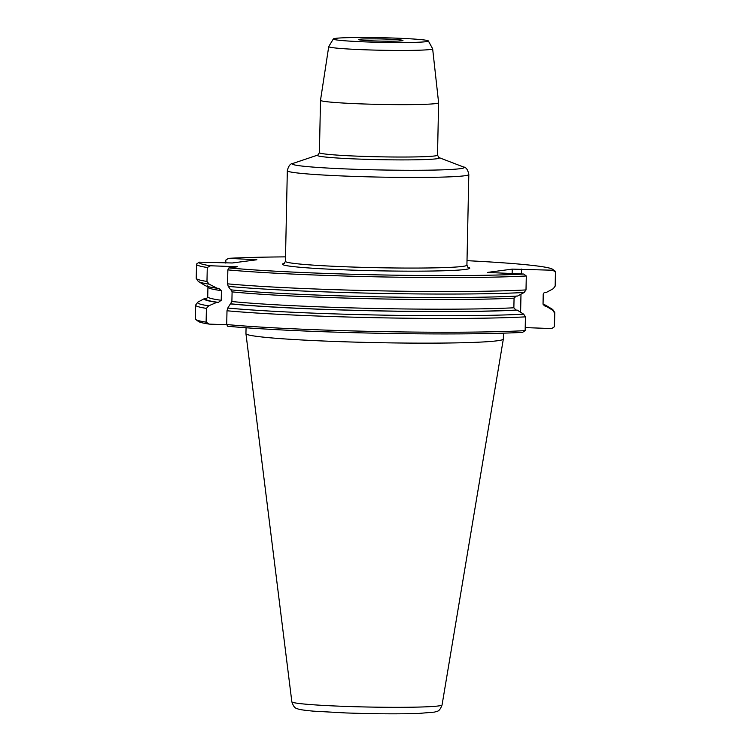 <?xml version="1.0" encoding="UTF-8"?>
<svg xmlns="http://www.w3.org/2000/svg" width="751" height="751" viewBox="0 0 751 751"><rect width="100%" height="100%" fill="white"/><g stroke="black" fill="none" stroke-linecap="round" stroke-linejoin="round"><path stroke-width="1.13" d="M525.212 327.596L551.666 328.572L554.304 326.826A179.592 8.777 1.2 0 0 554.482 326.45L554.764 312.679A179.592 8.777 -178.8 0 1 554.595 313.054L552.83 310.36A177.752 8.683 1.2 0 0 552.886 309.712A177.752 8.683 1.2 0 0 552.361 309.262L545.855 305.347A171.144 8.364 -178.8 0 1 546.381 306.314L552.83 310.36M552.886 309.712L554.67 312.378A179.592 8.777 -178.8 0 1 554.764 312.679M554.304 326.826L554.595 313.054M543.142 304.352A171.144 8.364 -178.8 0 1 545.855 305.347M543.461 293.359L543.264 294.148A167.708 8.195 -178.8 0 1 543.217 294.336L543.02 303.977L545.16 306.267L546.381 306.314M543.217 294.336L544.222 292.543L546.672 292.252L553.29 288.684A177.752 8.683 1.2 0 0 553.327 288.637L555.224 286.047A179.592 8.777 1.2 0 0 555.336 285.746L555.627 271.796A179.592 8.777 -178.8 0 1 555.449 272.162L552.896 270.229A176.964 8.646 -178.8 0 0 552.614 269.29L555.196 271.177A179.592 8.777 -178.8 0 1 555.627 271.796M553.29 288.684L555.158 286.122A179.592 8.777 1.2 0 0 555.224 286.047M552.896 270.229L512.238 269.121L487.249 272.444L523.738 274.04A176.964 8.646 -178.8 0 1 228.914 267.91L237.682 266.765L210.487 265.77A176.964 8.646 -178.8 0 1 199.334 262.155L232.266 262.981L256.898 259.762L228.482 258.344L225.844 260.09L225.788 263.094M555.158 286.122L555.449 272.162M228.482 258.344A176.964 8.646 -178.8 0 1 285.521 256.87M467.009 260.672A176.964 8.646 -178.8 0 1 552.614 269.29M226.708 324.545L227.694 326.253A176.964 8.646 1.2 0 0 522.518 332.383L525.156 330.637L525.437 316.866A179.592 8.777 -178.8 0 1 226.999 310.773L226.708 324.545A179.592 8.777 1.2 0 0 525.156 330.637M226.83 324.751L209.266 324.113A176.964 8.646 1.2 0 1 198.386 321.437L195.804 319.55A179.592 8.777 1.2 0 0 206.121 322.151L209.266 324.113M333.35 38.958A47.529 2.319 -178.8 0 1 395.42 38.113A47.529 2.319 -178.8 0 1 428.352 40.948A47.529 2.319 -178.8 0 1 366.272 41.925A47.529 2.319 -178.8 0 1 333.35 38.958L328.75 46.543A51.969 2.535 1.2 0 0 328.731 46.6A51.969 2.535 1.2 0 0 364.751 49.782A51.969 2.535 1.2 0 0 432.642 48.777L438.612 102.737A59.066 2.882 -178.8 0 1 438.612 102.756A59.066 2.882 -178.8 0 1 361.447 103.891A59.066 2.882 -178.8 0 1 320.508 100.277A59.066 2.882 -178.8 0 1 320.508 100.268L319.41 152.66A59.066 2.882 1.2 0 0 360.358 156.264A59.066 2.882 1.2 0 0 437.514 155.138L438.866 157.532A61.009 2.976 -178.8 0 1 359.701 159.109A61.009 2.976 -178.8 0 1 317.964 154.997L293.115 163.371A85.914 4.196 1.2 0 0 351.872 169.163A85.914 4.196 1.2 0 0 463.339 166.938C466.08 167.173 467.901 169.707 468.812 174.532A90.768 4.431 -178.8 0 1 350.238 176.269A90.768 4.431 -178.8 0 1 287.323 170.73L285.427 261.348A90.768 4.431 1.2 0 0 348.342 266.887A90.768 4.431 1.2 0 0 466.915 265.15L468.051 267.365M432.642 48.777A51.969 2.535 1.2 0 0 432.623 48.721L428.352 40.948M359.804 39.249A22.117 1.08 1.2 0 0 358.743 39.559A22.117 1.08 1.2 0 0 380.823 41.098A22.117 1.08 1.2 0 0 402.958 40.479A22.117 1.08 1.2 0 0 387.629 39.136A22.117 1.08 1.2 0 0 359.804 39.249M246.065 327.765L245.943 333.613A128.731 6.29 1.2 0 0 245.943 333.66A128.731 6.29 1.2 0 0 335.171 341.47A128.731 6.29 1.2 0 0 503.339 339.048A128.731 6.29 1.2 0 0 503.339 339.001L503.461 333.153M523.738 274.04L526.301 275.983L526 289.933L524.132 292.496L517.514 296.063A171.144 8.364 1.2 0 1 230.754 289.848L228.229 286.375L227.562 283.84L227.853 269.891L228.914 267.91M516.303 296.016L514.059 298.147L513.862 307.788L516.003 310.079L517.223 310.125L523.672 314.171L525.437 316.866M196.518 264.268L196.227 278.227A179.592 8.777 1.2 0 0 196.33 278.527A179.592 8.777 1.2 0 0 206.976 281.447L207.267 267.497A179.592 8.777 -178.8 0 1 196.518 264.268A179.592 8.777 -178.8 0 1 196.696 263.901L199.334 262.155M196.33 278.527L198.114 281.193A177.752 8.683 1.2 0 0 198.639 281.644A177.752 8.683 1.2 0 0 209.144 284.16L217.161 288.262A171.144 8.364 1.2 0 1 205.136 285.558L198.639 281.644M206.976 281.447L209.144 284.16M219.039 288.346L217.161 288.262M218.691 288.318L221.423 290.628L221.216 300.278L218.4 302.381L216.87 302.324A171.144 8.364 -178.8 0 1 204.319 298.654L206.29 298.598L207.52 297.565M197.673 302.277L195.776 304.859A179.592 8.777 -178.8 0 0 195.664 305.159A179.592 8.777 -178.8 0 0 206.403 308.379L208.684 305.835A177.752 8.683 1.2 0 1 197.673 302.277A177.752 8.683 1.2 0 1 197.71 302.221L204.319 298.654M208.684 305.835L216.87 302.324M195.664 305.159L195.373 318.931A179.592 8.777 1.2 0 0 195.804 319.55M206.403 308.379L206.121 322.151M514.059 298.147A167.708 8.195 -178.8 0 1 232.097 291.867L231.89 301.517L227.769 308.051L226.999 310.773M232.097 291.867L231.252 289.783M207.267 267.497L210.487 265.77M227.562 283.84A179.592 8.777 1.2 0 0 526 289.933M526.301 275.983A179.592 8.777 -178.8 0 1 227.853 269.891M228.229 286.375A177.752 8.683 1.2 0 0 524.132 292.496M517.223 310.125A171.144 8.364 -178.8 0 1 230.463 303.902M227.769 308.051A177.752 8.683 1.2 0 0 523.672 314.171M545.16 306.267A169.914 8.299 1.2 0 0 543.114 304.681M543.02 303.977A167.708 8.195 1.2 0 0 543.067 303.789L543.574 305.028M521.513 269.083L521.419 273.955M520.987 294.195L520.612 312.247M512.144 273.617L512.238 269.121M284.498 263.319A93.715 4.581 1.2 0 0 347.375 269.947A93.715 4.581 1.2 0 0 467.77 267.159M343.92 706.344A75.128 3.671 1.2 0 0 442.067 704.926C440.537 709.057 438.828 711.197 436.932 711.338L434.491 712.098L418.542 713.45C398.509 714.088 374.364 713.919 346.108 712.952L313.627 711.169C298.438 709.798 297.847 708.916 296.701 708.4C294.814 708.184 293.2 705.978 291.848 701.781A75.128 3.671 1.2 0 0 343.92 706.344M252.12 260.39L252.148 259.208M221.423 290.628A167.708 8.195 -178.8 0 1 207.933 287.117L207.727 296.767A167.708 8.195 1.2 0 0 221.216 300.278M205.539 298.701A169.914 8.299 1.2 0 0 218.4 302.381M231.89 301.517A167.708 8.195 1.2 0 0 513.862 307.788M230.951 303.836A169.914 8.299 1.2 0 0 516.003 310.079M543.264 294.148L543.067 303.789M284.188 263.517L285.427 261.348M468.812 174.532L466.915 265.15M293.115 163.371C290.374 163.493 288.44 165.943 287.323 170.73M438.866 157.532L463.339 166.938M319.41 152.66L317.973 154.997M438.612 102.756L437.514 155.138M328.731 46.6L320.508 100.268M442.067 704.926L503.339 339.048M291.848 701.781L245.943 333.66M207.426 285.878L207.933 287.117M207.529 297.546L207.727 296.767"/></g></svg>

